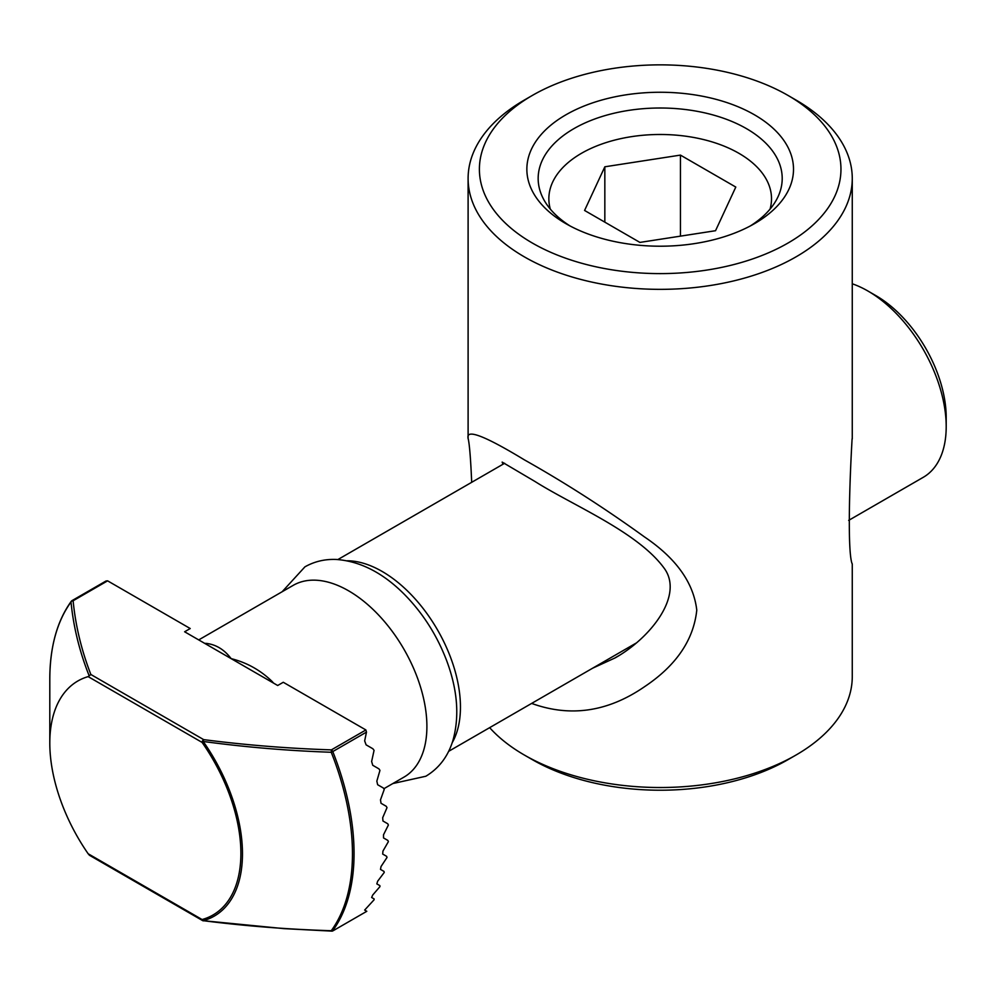 <?xml version="1.0" encoding="UTF-8"?>
<svg xmlns="http://www.w3.org/2000/svg" width="996" height="996" viewBox="0 0 996 996"><rect width="100%" height="100%" fill="white"/><g stroke="black" fill="none" stroke-linecap="round" stroke-linejoin="round"><path stroke-width="1.49" d="M503.03 464.223L502.158 462.107L534.864 481.417C573.783 505.993 637.477 531.814 664.058 568.069C684.339 595.247 650.649 637.888 615.167 657.883L592.645 668.192M531.627 703.413C570.384 717.444 608.033 711.866 644.574 686.68C676.172 665.565 693.577 640.055 696.777 610.15C693.577 582.735 676.172 558.345 644.549 536.969C604.883 508.296 564.807 482.587 524.357 459.841C484.031 435.364 465.319 428.355 468.22 438.813C469.539 444.652 470.697 459.156 471.693 482.313M532.35 95.429L524.357 100.048A192.079 110.892 0 0 0 468.108 178.458A192.079 110.892 0 0 0 524.369 256.868A192.079 110.892 0 0 0 733.691 280.909A192.079 110.892 0 0 0 852.265 178.458A192.079 110.892 0 0 0 796.003 100.048L788.01 95.429A180.774 104.368 180 0 1 788.01 243.036A180.774 104.368 180 0 1 532.35 243.036A180.774 104.368 180 0 1 532.35 95.429A180.774 104.368 180 0 1 788.01 95.429M852.265 563.873L852.265 676.62A192.079 110.892 180 0 1 796.003 755.043A192.079 110.892 180 0 1 524.369 755.043A192.079 110.892 180 0 1 524.357 755.043A192.079 110.892 180 0 1 489.646 727.653M852.09 438.863C848.468 502.557 848.281 554.996 852.178 563.873M633.195 645.445L630.281 646.466M570.086 225.968A122.022 70.455 180 0 1 538.164 178.458A122.022 70.455 180 0 1 660.186 108.004A122.022 70.455 180 0 1 782.209 178.471A122.022 70.455 180 0 1 750.287 225.968M524.369 755.043L532.35 759.649A180.774 104.368 0 0 0 788.01 759.649L796.003 755.043M565.915 223.664A133.327 76.978 0 0 0 754.458 223.664A133.327 76.978 0 0 0 754.458 114.801A133.327 76.978 0 0 0 565.915 114.801A133.327 76.978 0 0 0 565.902 223.664A133.327 76.978 0 0 0 565.915 223.664M946.2 426.624L946.2 417.399A99.426 57.407 -120 0 0 875.895 295.625L867.902 291.006A110.73 63.931 60 0 1 946.2 426.624A110.73 63.931 60 0 1 923.267 477.308L848.667 520.385M852.265 283.798A110.73 63.931 60 0 1 867.902 291.006M452.184 742.73A110.73 63.931 -120 0 0 460.451 707.06A110.73 63.931 -120 0 0 347.143 560.785M332.091 931.136L284.146 928.646L203.221 920.69A136.24 78.659 -120 0 0 203.221 741.472L203.682 739.63A2.266 1.307 120 0 0 202.088 742.406L203.221 741.472C245.464 747.174 288.143 750.772 331.245 752.266L332.776 751.569A2.266 1.307 -120 0 0 331.394 749.876L331.245 752.266A214.016 123.566 60 0 1 331.245 930.725L333.087 930.762L366.802 911.303L364.661 910.07L374.06 899.811L374.135 898.927L371.633 897.483L372.741 894.993L379.962 886.614A214.675 123.94 -120 0 0 379.962 886.602L379.874 885.631L376.837 883.888L377.646 881.223L384.232 872.471L383.995 871.413L380.497 869.396L381.02 866.557L387.008 857.469L386.635 856.336L382.688 854.058L382.95 851.07L388.378 841.657A214.675 123.94 -120 0 0 388.378 841.645L387.867 840.437L383.51 837.922L383.51 834.785L388.378 825.049L387.743 823.767L382.95 820.99L382.688 817.716L387.008 807.656A214.675 123.94 -120 0 0 387.008 807.644L386.249 806.287L381.02 803.274L380.497 799.838L384.232 789.455A214.675 123.94 -120 0 0 384.232 789.442L383.323 787.998L377.646 784.724L376.837 781.125L379.962 770.381A214.675 123.94 -120 0 0 379.962 770.369L378.916 768.85L372.741 765.277L371.633 761.504L374.06 750.374A214.675 123.94 -120 0 0 374.06 750.349L372.853 748.743L366.117 744.859L364.661 740.887L366.478 732.11L365.893 729.956L283.275 682.272L277.685 685.497L184.621 631.775L190.224 628.538L107.605 580.842L106.012 581.004L71.986 600.65A2.266 2.266 0 0 0 71.289 601.273C57.096 620.981 49.937 646.902 49.8 679.011A214.016 123.566 60 0 1 71.015 602.032A2.266 1.843 -7.4 0 1 73.119 600.762A2.266 1.307 -120 0 0 71.986 600.65A2.266 1.307 -120 0 0 71.749 600.862A2.266 1.793 36.2 0 0 71.015 602.032C73.455 626.932 79.518 651.533 89.179 675.836L88.146 676.62A135.581 78.273 -120 0 0 49.8 743.041A135.581 78.273 -120 0 0 88.146 853.746L89.416 855.24M88.146 676.62L202.088 742.406A134.647 77.738 60 0 1 202.088 919.532A2.266 1.83 -105.2 0 0 203.221 920.69C245.464 926.056 288.143 929.405 331.245 930.725L332.39 931.098A214.675 123.94 -120 0 0 332.776 751.569L366.478 732.11M365.893 729.956L331.394 749.876C288.33 748.482 245.751 745.07 203.682 739.63L90.86 674.491L89.179 675.836M383.958 788.67L403.965 777.129A110.73 63.931 -120 0 0 403.965 649.268A110.73 63.931 -120 0 0 293.235 585.337L198.727 639.905M205.45 643.79A11.305 8.665 92.4 0 0 206.234 643.391A110.73 63.931 -120 0 0 204.69 643.354M273.601 683.144A110.73 63.931 -120 0 0 272.045 681.389C260.379 670.134 246.747 662.552 231.147 658.63C224.312 649.604 216.008 644.524 206.234 643.391M272.045 681.389A11.305 3.175 -42 0 1 271.286 681.812M550.315 209.11A111.328 64.267 180 0 1 581.465 153.309A111.328 64.267 180 0 1 738.908 153.309A111.328 64.267 180 0 1 770.057 209.11M680.442 155.102L735.795 187.061L715.539 230.711L639.918 242.414L584.577 210.455L604.833 166.793L680.442 155.102L680.442 236.139M604.833 222.145L604.833 166.793M90.86 674.491C81.448 650.201 75.534 625.625 73.119 600.762L107.605 580.842M88.146 853.746L202.088 919.532A2.266 1.307 120 0 0 202.549 920.565A2.266 1.307 120 0 0 203.134 920.653M852.265 438.863L852.265 178.458M468.108 438.813L468.108 178.458M618.479 655.891L615.13 657.821M532.35 759.649L524.357 755.043M448.623 751.345L635.921 643.204M337.893 559.553L504.661 463.277M89.428 855.253L202.549 920.565A2.266 2.266 0 0 0 203.408 920.852M49.8 743.041L49.8 679.011M282.129 591.761L304.925 566.849C314.599 561.383 325.194 558.93 336.71 559.491C360.452 561.358 382.9 572.874 404.065 594.039C422.951 613.163 437.256 635.647 446.98 661.493C457.612 690.427 459.579 716.784 452.894 740.551C448.063 756.375 439.037 768.277 425.827 776.245L392.86 783.541"/></g></svg>
